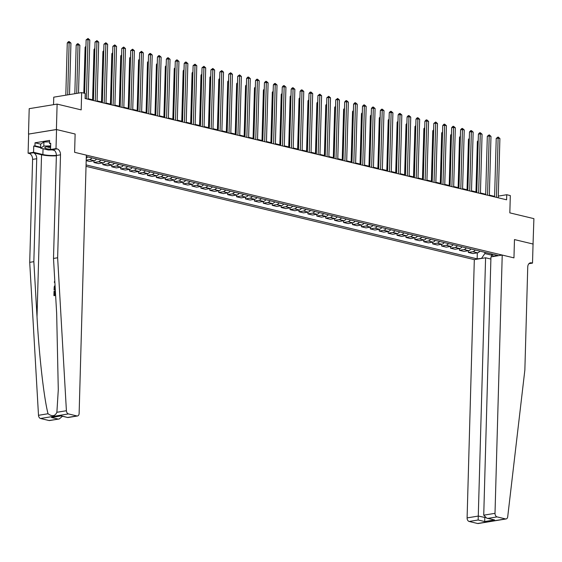 <?xml version="1.0" encoding="UTF-8"?>
<svg xmlns="http://www.w3.org/2000/svg" width="562" height="562" viewBox="0 0 562 562"><rect width="100%" height="100%" fill="white"/><g stroke="black" fill="none" stroke-linecap="round" stroke-linejoin="round"><path stroke-width="0.84" d="M86.035 166.345L474.314 259.63L467.099 517.911L478.374 516.057L485.224 517.56M28.493 134.093L56.544 129.548L75.125 134.016L56.404 129.513L28.493 134.093L29.203 108.67L57.113 104.096L81.181 109.878L81.666 92.59L53.755 97.17L53.545 104.68M533.043 244.091L533.9 218.646L509.832 212.865L510.31 195.576L506.748 194.726L498.29 196.11M56.404 129.513L57.113 104.096M81.666 92.59L85.234 93.447L85.094 98.533L506.601 199.805L506.748 194.726M533.19 244.07L514.469 239.574L513.956 257.874L74.613 152.316L86.344 155.133L79.13 413.414A3.119 2.107 80.7 0 1 77.5 415.971A3.119 2.107 80.7 0 1 76.91 415.95L68.459 413.92L40.541 418.493A3.119 2.107 -99.3 0 1 38.497 415.311L29.716 262.349L32.596 159.39A5.191 3.513 80.7 0 0 29.168 153.454L28.1 153.194L28.634 134.128M86.309 156.573L497.89 255.464L493.331 256.209L494.075 256.391M482.456 258.295L477.145 258.864L477.314 252.858M86.07 164.905L477.145 258.864M75.125 134.016L74.613 152.316L75.125 134.016M494.616 196.384L489.347 195.119M485.701 194.241L480.433 192.977M476.78 192.099L471.518 190.834M467.865 189.956L462.603 188.692M458.95 187.813L453.682 186.549M450.036 185.671L444.767 184.406M441.121 183.528L435.852 182.264M432.206 181.386L426.937 180.121M423.291 179.25L418.023 177.978M414.377 177.107L409.108 175.836M405.462 174.965L400.193 173.7M396.547 172.822L391.278 171.558M387.632 170.679L382.364 169.415M378.718 168.537L373.449 167.272M369.803 166.394L364.534 165.13M360.881 164.252L355.62 162.987M351.967 162.109L346.705 160.844M343.052 159.966L337.79 158.702M334.137 157.824L328.868 156.559M325.222 155.681L319.954 154.417M316.308 153.545L311.039 152.274M307.393 151.403L302.124 150.138M298.478 149.26L293.209 147.996M289.563 147.118L284.295 145.853M280.649 144.975L275.38 143.71M271.734 142.832L266.465 141.568M262.819 140.69L257.551 139.425M253.905 138.547L248.636 137.283M244.99 136.404L239.721 135.14M236.068 134.262L230.806 132.997M227.153 132.119L221.892 130.855M218.239 129.984L212.977 128.712M209.324 127.841L204.055 126.576M200.409 125.698L195.14 124.434M191.494 123.556L186.226 122.291M182.58 121.413L177.311 120.149M173.665 119.27L168.396 118.006M164.75 117.128L159.482 115.863M155.836 114.985L150.567 113.721M146.921 112.843L141.652 111.578M138.006 110.7L132.737 109.435M129.091 108.557L123.823 107.293M120.177 106.422L114.908 105.15M111.255 104.279L105.993 103.015M102.34 102.136L97.078 100.872M93.425 99.994L88.164 98.729M491.645 254.143L491.617 255.183L492.389 255.057M484.873 252.338L484.844 253.553L491.617 255.183L491.532 256.813M479.822 251.123A4.152 2.943 103.5 0 1 477.552 252.816L472.986 253.567L468.35 252.45L468.399 250.715M470.907 248.98A4.152 2.943 103.5 0 1 468.638 250.673L464.072 251.425L459.435 250.308L459.484 248.573M461.992 246.837A4.152 2.943 103.5 0 1 459.716 248.537L455.157 249.282L450.52 248.172L450.569 246.43M453.077 244.695A4.152 2.943 103.5 0 1 450.801 246.395L446.242 247.14L441.606 246.03L441.655 244.287M444.156 242.552A4.152 2.943 103.5 0 1 441.887 244.252L437.327 244.997L432.691 243.887L432.74 242.145M435.241 240.41A4.152 2.943 103.5 0 1 432.972 242.11L428.413 242.854L423.776 241.744L423.825 240.002M426.326 238.267A4.152 2.943 103.5 0 1 424.057 239.967L419.491 240.712L414.861 239.602L414.904 237.867M417.411 236.124A4.152 2.943 103.5 0 1 415.142 237.824L410.576 238.576L405.94 237.459L405.989 235.724M408.497 233.989A4.152 2.943 103.5 0 1 406.228 235.682L401.661 236.433L397.025 235.316L397.074 233.581M399.582 231.846A4.152 2.943 103.5 0 1 397.313 233.539L392.747 234.291L388.11 233.174L388.159 231.439M390.667 229.703A4.152 2.943 103.5 0 1 388.398 231.396L383.832 232.148L379.195 231.031L379.245 229.296M381.753 227.561A4.152 2.943 103.5 0 1 379.483 229.254L374.917 230.006L370.281 228.889L370.33 227.153M372.838 225.418A4.152 2.943 103.5 0 1 370.569 227.111L366.002 227.863L361.366 226.746L361.415 225.011M363.923 223.276A4.152 2.943 103.5 0 1 361.654 224.976L357.088 225.72L352.451 224.61L352.5 222.868M355.008 221.133A4.152 2.943 103.5 0 1 352.739 222.833L348.173 223.578L343.537 222.468L343.586 220.725M346.094 218.99A4.152 2.943 103.5 0 1 343.825 220.69L339.258 221.435L334.622 220.325L334.671 218.583M337.179 216.848A4.152 2.943 103.5 0 1 334.903 218.548L330.344 219.292L325.707 218.182L325.756 216.44M328.257 214.705A4.152 2.943 103.5 0 1 325.988 216.405L321.429 217.15L316.792 216.04L316.842 214.305M319.342 212.562A4.152 2.943 103.5 0 1 317.073 214.263L312.514 215.014L307.878 213.897L307.927 212.162M310.428 210.427A4.152 2.943 103.5 0 1 308.159 212.12L303.599 212.872L298.963 211.755L299.012 210.019M301.513 208.284A4.152 2.943 103.5 0 1 299.244 209.977L294.678 210.729L290.048 209.612L290.09 207.877M292.598 206.142A4.152 2.943 103.5 0 1 290.329 207.835L285.763 208.586L281.126 207.469L281.176 205.734M283.684 203.999A4.152 2.943 103.5 0 1 281.414 205.692L276.848 206.444L272.212 205.327L272.261 203.592M274.769 201.856A4.152 2.943 103.5 0 1 272.5 203.549L267.933 204.301L263.297 203.184L263.346 201.449M265.854 199.714A4.152 2.943 103.5 0 1 263.585 201.414L259.019 202.158L254.382 201.048L254.431 199.306M256.939 197.571A4.152 2.943 103.5 0 1 254.67 199.271L250.104 200.016L245.468 198.906L245.517 197.164M248.025 195.428A4.152 2.943 103.5 0 1 245.756 197.129L241.189 197.873L236.553 196.763L236.602 195.021M239.11 193.286A4.152 2.943 103.5 0 1 236.841 194.986L232.275 195.731L227.638 194.621L227.687 192.878M230.195 191.143A4.152 2.943 103.5 0 1 227.926 192.843L223.36 193.588L218.723 192.478L218.773 190.743M221.28 189.001A4.152 2.943 103.5 0 1 219.011 190.701L214.445 191.452L209.809 190.335L209.858 188.6M212.366 186.865A4.152 2.943 103.5 0 1 210.09 188.558L205.53 189.31L200.894 188.193L200.943 186.458M203.444 184.722A4.152 2.943 103.5 0 1 201.175 186.415L196.616 187.167L191.979 186.05L192.028 184.315M194.529 182.58A4.152 2.943 103.5 0 1 192.26 184.273L187.701 185.024L183.064 183.907L183.114 182.172M185.615 180.437A4.152 2.943 103.5 0 1 183.345 182.13L178.786 182.882L174.15 181.765L174.199 180.03M176.7 178.294A4.152 2.943 103.5 0 1 174.431 179.988L169.865 180.739L165.235 179.622L165.277 177.887M167.785 176.152A4.152 2.943 103.5 0 1 165.516 177.852L160.95 178.597L156.313 177.487L156.362 175.744M158.87 174.009A4.152 2.943 103.5 0 1 156.601 175.709L152.035 176.454L147.399 175.344L147.448 173.602M149.956 171.867A4.152 2.943 103.5 0 1 147.687 173.567L143.12 174.311L138.484 173.201L138.533 171.459M141.041 169.724A4.152 2.943 103.5 0 1 138.772 171.424L134.206 172.169L129.569 171.059L129.618 169.317M132.126 167.581A4.152 2.943 103.5 0 1 129.857 169.281L125.291 170.026L120.654 168.916L120.704 167.181M123.211 165.439A4.152 2.943 103.5 0 1 120.942 167.139L116.376 167.89L111.74 166.774L111.789 165.038M114.297 163.303A4.152 2.943 103.5 0 1 112.028 164.996L107.461 165.748L102.825 164.631L102.874 162.896M105.382 161.161A4.152 2.943 103.5 0 1 103.113 162.854L98.547 163.605L93.91 162.488L93.959 160.753M96.467 159.018A4.152 2.943 103.5 0 1 94.191 160.711L89.632 161.463L86.19 160.634M87.553 156.875A4.152 2.943 103.5 0 1 86.26 158.196M91.831 157.901A4.152 2.943 103.5 0 1 89.562 159.601L86.204 160.149M100.746 160.044A4.152 2.943 103.5 0 1 98.476 161.744L93.91 162.488M109.66 162.186A4.152 2.943 103.5 0 1 107.391 163.886L102.825 164.631M118.575 164.329A4.152 2.943 103.5 0 1 116.306 166.022L111.74 166.774M127.49 166.471A4.152 2.943 103.5 0 1 125.221 168.164L120.654 168.916M136.404 168.614A4.152 2.943 103.5 0 1 134.135 170.307L129.569 171.059M145.319 170.757A4.152 2.943 103.5 0 1 143.05 172.45L138.484 173.201M154.234 172.899A4.152 2.943 103.5 0 1 151.965 174.592L147.399 175.344M163.149 175.035A4.152 2.943 103.5 0 1 160.88 176.735L156.313 177.487M172.063 177.178A4.152 2.943 103.5 0 1 169.794 178.878L165.235 179.622M180.978 179.32A4.152 2.943 103.5 0 1 178.709 181.02L174.15 181.765M189.893 181.463A4.152 2.943 103.5 0 1 187.624 183.163L183.064 183.907M198.815 183.605A4.152 2.943 103.5 0 1 196.538 185.305L191.979 186.05M207.729 185.748A4.152 2.943 103.5 0 1 205.46 187.448L200.894 188.193M216.644 187.891A4.152 2.943 103.5 0 1 214.375 189.584L209.809 190.335M225.559 190.033A4.152 2.943 103.5 0 1 223.29 191.726L218.723 192.478M234.473 192.176A4.152 2.943 103.5 0 1 232.204 193.869L227.638 194.621M243.388 194.319A4.152 2.943 103.5 0 1 241.119 196.012L236.553 196.763M252.303 196.461A4.152 2.943 103.5 0 1 250.034 198.154L245.468 198.906M261.218 198.597A4.152 2.943 103.5 0 1 258.949 200.297L254.382 201.048M270.132 200.739A4.152 2.943 103.5 0 1 267.863 202.439L263.297 203.184M279.047 202.882A4.152 2.943 103.5 0 1 276.778 204.582L272.212 205.327M287.962 205.025A4.152 2.943 103.5 0 1 285.693 206.725L281.126 207.469M296.877 207.167A4.152 2.943 103.5 0 1 294.607 208.867L290.048 209.612M305.791 209.31A4.152 2.943 103.5 0 1 303.522 211.01L298.963 211.755M314.706 211.453A4.152 2.943 103.5 0 1 312.437 213.146L307.878 213.897M323.628 213.595A4.152 2.943 103.5 0 1 321.352 215.288L316.792 216.04M332.542 215.738A4.152 2.943 103.5 0 1 330.273 217.431L325.707 218.182M341.457 217.88A4.152 2.943 103.5 0 1 339.188 219.573L334.622 220.325M350.372 220.023A4.152 2.943 103.5 0 1 348.103 221.716L343.537 222.468M359.287 222.159A4.152 2.943 103.5 0 1 357.018 223.859L352.451 224.61M368.201 224.301A4.152 2.943 103.5 0 1 365.932 226.001L361.366 226.746M377.116 226.444A4.152 2.943 103.5 0 1 374.847 228.144L370.281 228.889M386.031 228.586A4.152 2.943 103.5 0 1 383.762 230.287L379.195 231.031M394.946 230.729A4.152 2.943 103.5 0 1 392.676 232.429L388.11 233.174M403.86 232.872A4.152 2.943 103.5 0 1 401.591 234.572L397.025 235.316M412.775 235.014A4.152 2.943 103.5 0 1 410.506 236.707L405.94 237.459M421.69 237.157A4.152 2.943 103.5 0 1 419.421 238.85L414.861 239.602M430.604 239.3A4.152 2.943 103.5 0 1 428.335 240.993L423.776 241.744M439.526 241.442A4.152 2.943 103.5 0 1 437.25 243.135L432.691 243.887M448.441 243.585A4.152 2.943 103.5 0 1 446.165 245.278L441.606 246.03M457.356 245.72A4.152 2.943 103.5 0 1 455.087 247.421L450.52 248.172M466.27 247.863A4.152 2.943 103.5 0 1 464.001 249.563L459.435 250.308M475.185 250.006A4.152 2.943 103.5 0 1 472.916 251.706L468.35 252.45M481.711 258.12L484.844 253.553M491.462 253.919L493.331 256.209M86.365 98.842L88.016 39.572L89.801 40L88.143 99.27M84.637 93.306L86.134 39.881L88.016 39.572L88.023 38.469L89.801 40M86.134 39.881L88.023 38.469M69.505 94.585L70.938 43.091L69.154 42.663L67.271 42.972L65.81 95.196M67.271 42.972L68.409 41.686L69.161 41.567L67.7 94.887M69.161 41.567L70.938 43.091M54.879 294.565L54.971 291.292L54.549 291.193L54.451 294.636L55.568 294.453M55.617 295.296L54.226 295.654A13.53 2.726 -178.4 0 0 55.624 295.507M55.294 289.746L54.388 290.027A13.53 2.726 -178.4 0 0 55.308 289.929M29.716 262.349L33.846 261.667L36.727 158.716A5.191 3.513 80.7 0 0 33.298 152.773L41.539 154.754A13.53 2.726 -178.4 0 0 56.369 155.807M33.846 261.667L37.015 316.792C39.115 355.563 43.934 397.966 48.023 413.744C52.147 416.751 55.097 416.273 56.881 412.29L58.286 389.768L56.664 313.568L53.502 258.443L56.376 155.491A5.191 3.513 80.7 0 0 52.954 149.548L57.085 148.874L56.01 148.614L56.544 129.548M53.502 258.443L57.633 257.768L60.506 154.817A5.191 3.513 80.7 0 0 57.085 148.874M48.992 420.524L59.221 418.971L49.582 420.552A3.119 2.107 -99.3 0 1 48.992 420.524L40.541 418.493M56.881 412.29L66.407 410.731L57.633 257.768M40.619 147.694L33.741 146.043L34.949 145.846L40.633 147.209M50.706 143.746L49.512 143.458L49.596 140.409L35.034 142.797L34.949 145.846M49.512 143.458L50.721 143.261L50.545 149.513L56.01 148.614M28.1 153.194L33.572 152.295L42.874 154.536A11.683 2.353 -178.4 0 0 56.376 155.407M33.741 146.043L33.572 152.295M54.535 150.468L50.545 149.513M66.407 410.731A3.119 2.107 80.7 0 0 68.459 413.92M35.034 142.797L40.717 144.16M59.221 418.971L62.487 416.259M58.012 419.048L51.521 417.489L61.399 415.866L67.861 417.552L61.37 415.992M54.563 276.925L54.458 275.148M54.879 282.482L54.282 282.257L54.795 280.951M54.064 289.95L54.219 286.775L55.041 285.243M55.09 286.149L54.612 289.001L55.252 288.896M54.767 286.739L55.132 286.831M54.647 287.765L55.069 287.863L55.041 288.931M53.91 295.577L54.029 291.278L54.549 291.193M490.886 259.054L485.589 257.782L478.164 519.998L469.151 521.473L477.602 523.503L505.512 518.923A3.119 2.107 80.7 0 0 506.102 518.951A3.119 2.107 80.7 0 0 507.711 516.759L524.859 370.028L527.739 267.069A5.191 3.513 -99.3 0 1 530.465 262.805A5.191 3.513 -99.3 0 1 531.448 262.847L532.516 263.1L533.05 244.034L514.469 239.574L513.956 257.874L502.224 255.057L490.949 256.904L483.734 515.178L495.01 513.331A3.119 2.107 80.7 0 0 497.061 516.892L505.512 518.923M485.589 257.782L474.314 259.63M532.516 263.1L528.912 263.69M502.224 255.057L495.01 513.331M506.102 518.951L478.192 523.531A3.119 2.107 -99.3 0 1 477.602 523.503M469.151 521.473A3.119 2.107 -99.3 0 1 467.099 517.911M484.873 517.314L484.655 521.557L478.164 519.998M497.061 516.892L488.048 518.375L486.797 518.206L483.734 515.178M488.048 518.375L494.539 519.934L486.797 518.206M95.28 100.977L96.931 41.714L98.715 42.143L97.057 101.406M93.411 100.535L95.048 42.024L96.931 41.714L96.938 40.612L98.715 42.143M95.048 42.024L96.938 40.612M104.195 103.12L105.846 43.857L107.63 44.286L105.979 103.549M102.326 102.677L103.963 44.166L105.846 43.857L105.853 42.754L107.63 44.286M103.963 44.166L105.853 42.754M113.11 105.263L114.76 46L116.545 46.428L114.894 105.691M111.241 104.82L112.878 46.309L114.76 46L114.767 44.897L116.545 46.428M112.878 46.309L114.767 44.897M78.518 93.109L79.853 45.234L78.076 44.805L76.186 45.115L74.83 93.714M76.186 45.115L77.324 43.829L78.076 43.71L76.713 93.404M78.076 43.71L79.853 45.234M85.93 47.124L85.101 47.257L83.822 93.109M85.101 47.257L85.951 46.295M94.845 49.266L94.016 49.4L92.611 99.797M94.016 49.4L94.866 48.437M122.024 107.405L123.675 48.142L125.459 48.571L123.809 107.834M120.156 106.956L121.792 48.451L123.675 48.142L123.682 47.039L125.459 48.571M121.792 48.451L123.682 47.039M103.759 51.409L102.93 51.542L101.525 101.94M102.93 51.542L103.78 50.58M50.629 146.527A6.751 1.363 -178.4 0 0 45.22 147.244A6.751 1.363 -178.4 0 0 49.582 149.155A6.751 1.363 -178.4 0 0 50.552 149.225M47.018 146.766A4.622 0.934 -178.4 0 0 50.222 147.56A4.622 0.934 -178.4 0 0 50.594 147.588M52.175 149.906L48.304 149.984L40.605 148.136L40.717 144.069L43.92 141.989L49.554 141.87M40.605 148.136L43.808 146.057L50.643 145.909M43.92 141.989L43.808 146.057M130.939 109.548L132.597 50.285L134.374 50.713L132.723 109.976M129.07 109.098L130.707 50.594L132.597 50.285L132.597 49.182L134.374 50.713M130.707 50.594L132.597 49.182M139.854 111.69L141.512 52.428L143.289 52.856L141.638 112.119M137.992 111.241L139.622 52.737L141.512 52.428L141.512 51.325L143.289 52.856M139.622 52.737L141.512 51.325M148.768 113.833L150.426 54.57L152.211 54.999L150.553 114.262M146.907 113.384L148.537 54.879L150.426 54.57L150.433 53.467L152.211 54.999M148.537 54.879L149.675 53.587L150.433 53.467M157.683 115.976L159.341 56.706L161.125 57.134L159.468 116.404M155.822 115.526L157.451 57.015L159.341 56.706L159.348 55.61L161.125 57.134M157.451 57.015L158.589 55.729L159.348 55.61M166.598 118.118L168.256 58.848L170.04 59.277L168.382 118.547M164.736 117.669L166.366 59.158L168.256 58.848L168.263 57.753L170.04 59.277M166.366 59.158L167.504 57.872L168.263 57.753M112.674 53.552L111.845 53.685L110.44 104.082M111.845 53.685L112.695 52.723M121.589 55.694L120.76 55.828L119.355 106.225M120.76 55.828L121.617 54.865M130.503 57.837L129.681 57.97L128.269 108.361M129.681 57.97L130.532 57.008M139.418 59.972L138.596 60.113L137.184 110.503M138.596 60.113L139.446 59.151M148.333 62.115L147.511 62.256L146.099 112.646M147.511 62.256L148.361 61.293M175.513 120.261L177.171 60.991L178.955 61.42L177.297 120.69M173.651 119.811L175.281 61.3L177.171 60.991L177.178 59.895L178.955 61.42M175.281 61.3L176.419 60.015L177.178 59.895M157.255 64.258L156.426 64.398L155.014 114.788M156.426 64.398L157.276 63.436M184.427 122.404L186.085 63.134L187.87 63.562L186.212 122.832M182.566 121.954L184.203 63.443L186.085 63.134L186.092 62.031L187.87 63.562M184.203 63.443L185.334 62.157L186.092 62.031M166.169 66.4L165.34 66.534L163.928 116.931M165.34 66.534L166.19 65.578M193.342 124.539L195 65.276L196.784 65.705L195.126 124.968M191.48 124.097L193.117 65.585L195 65.276L195.007 64.173L196.784 65.705M193.117 65.585L195.007 64.173M175.084 68.543L174.255 68.676L172.843 119.074M174.255 68.676L175.105 67.721M202.257 126.682L203.915 67.419L205.699 67.847L204.041 127.11M200.395 126.239L202.032 67.728L203.915 67.419L203.922 66.316L205.699 67.847M202.032 67.728L203.922 66.316M183.999 70.686L183.17 70.819L181.765 121.216M183.17 70.819L184.02 69.857M211.179 128.824L212.829 69.562L214.614 69.99L212.956 129.253M209.31 128.382L210.947 69.871L212.829 69.562L212.836 68.459L214.614 69.99M210.947 69.871L212.836 68.459M192.914 72.828L192.085 72.962L190.68 123.359M192.085 72.962L192.935 71.999M220.093 130.967L221.744 71.704L223.528 72.133L221.871 131.396M218.225 130.517L219.861 72.013L221.744 71.704L221.751 70.601L223.528 72.133M219.861 72.013L221.751 70.601M201.828 74.971L200.999 75.104L199.594 125.502M200.999 75.104L201.849 74.142M229.008 133.11L230.659 73.847L232.443 74.275L230.792 133.538M227.139 132.66L228.776 74.156L230.659 73.847L230.666 72.744L232.443 74.275M228.776 74.156L230.666 72.744M237.923 135.252L239.574 75.989L241.358 76.418L239.707 135.681M236.054 134.803L237.691 76.299L239.574 75.989L239.581 74.886L241.358 76.418M237.691 76.299L239.581 74.886M246.837 137.395L248.495 78.132L250.273 78.561L248.622 137.823M244.969 136.945L246.606 78.441L248.495 78.132L248.495 77.029L250.273 78.561M246.606 78.441L247.744 77.149L248.495 77.029M255.752 139.538L257.41 80.268L259.187 80.696L257.537 139.966M253.883 139.088L255.52 80.577L257.41 80.268L257.41 79.172L259.187 80.696M255.52 80.577L256.658 79.291L257.41 79.172M264.667 141.68L266.325 82.41L268.102 82.839L266.451 142.109M262.805 141.231L264.435 82.719L266.325 82.41L266.332 81.314L268.102 82.839M264.435 82.719L265.573 81.434L266.332 81.314M273.582 143.823L275.24 84.553L277.024 84.981L275.366 144.251M271.72 143.373L273.35 84.862L275.24 84.553L275.247 83.457L277.024 84.981M273.35 84.862L274.488 83.576L275.247 83.457M282.496 145.965L284.154 86.696L285.939 87.124L284.281 146.394M280.635 145.516L282.264 87.005L284.154 86.696L284.161 85.6L285.939 87.124M282.264 87.005L283.403 85.719L284.161 85.6M291.411 148.108L293.069 88.838L294.853 89.267L293.195 148.53M289.549 147.658L291.179 89.147L293.069 88.838L293.076 87.735L294.853 89.267M291.179 89.147L292.317 87.862L293.076 87.735M300.326 150.244L301.984 90.981L303.768 91.409L302.11 150.672M298.464 149.801L300.094 91.29L301.984 90.981L301.991 89.878L303.768 91.409M300.094 91.29L301.232 90.004L301.991 89.878M309.24 152.386L310.898 93.123L312.683 93.552L311.025 152.815M307.379 151.944L309.016 93.433L310.898 93.123L310.905 92.02L312.683 93.552M309.016 93.433L310.147 92.147L310.905 92.02M318.155 154.529L319.813 95.266L321.597 95.695L319.94 154.957M316.294 154.079L317.93 95.575L319.813 95.266L319.82 94.163L321.597 95.695M317.93 95.575L319.82 94.163M327.077 156.672L328.728 97.409L330.512 97.837L328.854 157.1M325.208 156.222L326.845 97.718L328.728 97.409L328.735 96.306L330.512 97.837M326.845 97.718L328.735 96.306M335.992 158.814L337.643 99.551L339.427 99.98L337.769 159.243M334.123 158.365L335.76 99.86L337.643 99.551L337.65 98.448L339.427 99.98M335.76 99.86L337.65 98.448M344.906 160.957L346.557 101.694L348.342 102.122L346.684 161.385M343.038 160.507L344.675 102.003L346.557 101.694L346.564 100.591L348.342 102.122M344.675 102.003L345.813 100.71L346.564 100.591M353.821 163.099L355.472 103.83L357.256 104.258L355.606 163.528M351.952 162.65L353.589 104.139L355.472 103.83L355.479 102.734L357.256 104.258M353.589 104.139L354.727 102.853L355.479 102.734M362.736 165.242L364.387 105.972L366.171 106.401L364.52 165.671M360.867 164.792L362.504 106.281L364.387 105.972L364.394 104.876L366.171 106.401M362.504 106.281L363.642 104.996L364.394 104.876M371.651 167.385L373.308 108.115L375.086 108.543L373.435 167.813M369.782 166.935L371.419 108.424L373.308 108.115L373.308 107.019L375.086 108.543M371.419 108.424L372.557 107.138L373.308 107.019M380.565 169.527L382.223 110.257L384.001 110.686L382.35 169.956M378.697 169.078L380.334 110.566L382.223 110.257L382.223 109.161L384.001 110.686M380.334 110.566L381.472 109.281L382.223 109.161M210.743 77.113L209.914 77.247L208.509 127.644M209.914 77.247L210.764 76.284M219.658 79.256L218.829 79.39L217.424 129.787M218.829 79.39L219.679 78.427M228.572 81.399L227.743 81.532L226.338 131.93M227.743 81.532L228.593 80.57M237.487 83.534L236.658 83.675L235.253 134.065M236.658 83.675L237.508 82.712M246.402 85.677L245.573 85.817L244.168 136.208M245.573 85.817L246.43 84.855M255.317 87.82L254.495 87.96L253.083 138.35M254.495 87.96L255.345 86.998M264.231 89.962L263.409 90.096L261.997 140.493M263.409 90.096L264.259 89.14M273.146 92.105L272.324 92.238L270.912 142.636M272.324 92.238L273.174 91.283M282.068 94.247L281.239 94.381L279.827 144.778M281.239 94.381L282.089 93.418M290.983 96.39L290.154 96.524L288.742 146.921M290.154 96.524L291.004 95.561M299.897 98.533L299.068 98.666L297.663 149.063M299.068 98.666L299.918 97.704M308.812 100.675L307.983 100.809L306.578 151.206M307.983 100.809L308.833 99.846M317.727 102.818L316.898 102.951L315.493 153.349M316.898 102.951L317.748 101.989M326.641 104.961L325.812 105.094L324.407 155.491M325.812 105.094L326.663 104.132M335.556 107.096L334.727 107.237L333.322 157.627M334.727 107.237L335.577 106.274M344.471 109.239L343.642 109.379L342.237 159.77M343.642 109.379L344.492 108.417M353.386 111.381L352.557 111.522L351.152 161.912M352.557 111.522L353.407 110.559M362.3 113.524L361.471 113.657L360.066 164.055M361.471 113.657L362.321 112.702M389.48 171.67L391.138 112.4L392.915 112.829L391.264 172.091M387.618 171.22L389.248 112.709L391.138 112.4L391.145 111.297L392.915 112.829M389.248 112.709L390.386 111.424L391.145 111.297M371.215 115.667L370.386 115.8L368.981 166.197M370.386 115.8L371.243 114.845M398.395 173.806L400.053 114.543L401.837 114.971L400.179 174.234M396.533 173.363L398.163 114.852L400.053 114.543L400.06 113.44L401.837 114.971M398.163 114.852L399.301 113.566L400.06 113.44M380.13 117.809L379.308 117.943L377.896 168.34M379.308 117.943L380.158 116.98M407.309 175.948L408.967 116.685L410.752 117.114L409.094 176.377M405.448 175.506L407.078 116.994L408.967 116.685L408.974 115.582L410.752 117.114M407.078 116.994L408.216 115.709L408.974 115.582M389.044 119.952L388.223 120.085L386.811 170.483M388.223 120.085L389.073 119.123M416.224 178.091L417.882 118.828L419.666 119.256L418.009 178.519M414.363 177.641L415.992 119.137L417.882 118.828L417.889 117.725L419.666 119.256M415.992 119.137L417.13 117.851L417.889 117.725M397.959 122.095L397.137 122.228L395.725 172.625M397.137 122.228L397.987 121.266M425.139 180.233L426.797 120.971L428.581 121.399L426.923 180.662M423.277 179.784L424.907 121.28L426.797 120.971L426.804 119.868L428.581 121.399M424.907 121.28L426.045 119.994L426.804 119.868M406.881 124.237L406.052 124.371L404.64 174.768M406.052 124.371L406.902 123.408M434.054 182.376L435.712 123.113L437.496 123.542L435.838 182.805M432.192 181.926L433.829 123.422L435.712 123.113L435.719 122.01L437.496 123.542M433.829 123.422L435.719 122.01M415.796 126.38L414.967 126.513L413.555 176.911M414.967 126.513L415.817 125.551M442.968 184.519L444.626 125.256L446.411 125.684L444.753 184.947M441.107 184.069L442.744 125.565L444.626 125.256L444.633 124.153L446.411 125.684M442.744 125.565L443.882 124.272L444.633 124.153M424.71 128.522L423.881 128.656L422.476 179.053M423.881 128.656L424.732 127.693M451.89 186.661L453.541 127.391L455.325 127.82L453.667 187.09M450.022 186.212L451.658 127.7L453.541 127.391L453.548 126.295L455.325 127.82M451.658 127.7L452.796 126.415L453.548 126.295M433.625 130.658L432.796 130.798L431.391 181.189M432.796 130.798L433.646 129.836M460.805 188.804L462.456 129.534L464.24 129.963L462.582 189.232M458.936 188.354L460.573 129.843L462.456 129.534L462.463 128.438L464.24 129.963M460.573 129.843L461.711 128.558L462.463 128.438M442.54 132.801L441.711 132.941L440.306 183.331M441.711 132.941L442.561 131.979M469.72 190.947L471.37 131.677L473.155 132.105L471.497 191.375M467.851 190.497L469.488 131.986L471.37 131.677L471.377 130.581L473.155 132.105M469.488 131.986L470.626 130.7L471.377 130.581M451.455 134.943L450.626 135.084L449.221 185.474M450.626 135.084L451.476 134.121M478.634 193.089L480.285 133.819L482.07 134.248L480.419 193.518M476.766 192.64L478.403 134.128L480.285 133.819L480.292 132.723L482.07 134.248M478.403 134.128L479.541 132.843L480.292 132.723M487.549 195.232L489.2 135.962L490.984 136.39L489.333 195.66M485.68 194.782L487.317 136.271L489.2 135.962L489.207 134.859L490.984 136.39M487.317 136.271L489.207 134.859M496.464 197.367L498.122 138.104L499.899 138.533L498.248 197.796M494.595 196.925L496.232 138.414L498.122 138.104L498.122 137.002L499.899 138.533M496.232 138.414L498.122 137.002M460.369 137.086L459.54 137.226L458.135 187.617M459.54 137.226L460.39 136.264M469.284 139.228L468.455 139.362L467.05 189.759M468.455 139.362L469.305 138.407M478.199 141.371L477.37 141.505L475.965 191.902M477.37 141.505L478.22 140.542M94.191 160.711L89.562 159.601M103.113 162.854L98.476 161.744M112.028 164.996L107.391 163.886M120.942 167.139L116.306 166.022M129.857 169.281L125.221 168.164M138.772 171.424L134.135 170.307M147.687 173.567L143.05 172.45M156.601 175.709L151.965 174.592M165.516 177.852L160.88 176.735M174.431 179.988L169.794 178.878M183.345 182.13L178.709 181.02M192.26 184.273L187.624 183.163M201.175 186.415L196.538 185.305M210.09 188.558L205.46 187.448M219.011 190.701L214.375 189.584M227.926 192.843L223.29 191.726M236.841 194.986L232.204 193.869M245.756 197.129L241.119 196.012M254.67 199.271L250.034 198.154M263.585 201.414L258.949 200.297M272.5 203.549L267.863 202.439M281.414 205.692L276.778 204.582M290.329 207.835L285.693 206.725M299.244 209.977L294.607 208.867M308.159 212.12L303.522 211.01M317.073 214.263L312.437 213.146M325.988 216.405L321.352 215.288M334.903 218.548L330.273 217.431M343.825 220.69L339.188 219.573M352.739 222.833L348.103 221.716M361.654 224.976L357.018 223.859M370.569 227.111L365.932 226.001M379.483 229.254L374.847 228.144M388.398 231.396L383.762 230.287M397.313 233.539L392.676 232.429M406.228 235.682L401.591 234.572M415.142 237.824L410.506 236.707M424.057 239.967L419.421 238.85M432.972 242.11L428.335 240.993M441.887 244.252L437.25 243.135M450.801 246.395L446.165 245.278M459.716 248.537L455.087 247.421M468.638 250.673L464.001 249.563M477.552 252.816L472.916 251.706M37.015 316.792L41.539 154.754M56.376 155.491L60.506 154.817M36.727 158.716L32.596 159.39M51.521 417.489L61.399 415.866M67.89 417.426L76.91 415.95M38.497 415.311L48.023 413.744M33.298 152.773L29.168 153.454M43.042 148.719L42.874 154.536M494.539 519.934L484.655 521.557M529.544 263.156L531.448 262.847M67.861 417.552L77.5 415.971"/></g></svg>
